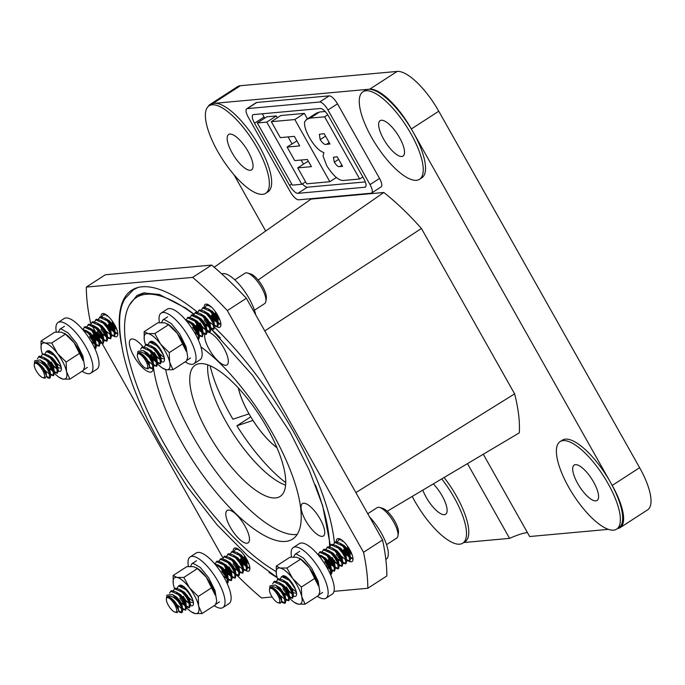 <?xml version="1.0" encoding="UTF-8"?>
<svg xmlns="http://www.w3.org/2000/svg" width="685" height="685" viewBox="0 0 685 685"><rect width="100%" height="100%" fill="white"/><g stroke="black" fill="none" stroke-linecap="round" stroke-linejoin="round"><path stroke-width="1.03" d="M483.293 454.241L529.659 536.526L608.374 529.359M463.762 542.537L509.58 538.359A42.213 6.996 150.6 0 1 527.45 532.613M509.58 538.359L467.47 463.625M399.552 137.651A21.081 7.192 -122.9 0 0 380.132 120.671A21.081 7.192 -122.9 0 0 383.617 139.098A21.081 7.192 -122.9 0 0 403.037 156.077A21.081 7.192 -122.9 0 0 399.552 137.651M593.604 482.043A21.081 7.192 -122.9 0 0 574.184 465.064A21.081 7.192 -122.9 0 0 577.669 483.49A21.081 7.192 -122.9 0 0 597.089 500.47A21.081 7.192 -122.9 0 0 593.604 482.043M422.825 490.126A21.081 7.192 -122.9 0 0 426.198 497.301A21.081 7.192 -122.9 0 0 445.618 514.272A21.081 7.192 -122.9 0 0 442.133 495.846A21.081 7.192 -122.9 0 0 433.271 483.927M248.073 151.453A21.081 7.192 -122.9 0 0 228.662 134.483A21.081 7.192 -122.9 0 0 232.147 152.909A21.081 7.192 -122.9 0 0 251.558 169.88A21.081 7.192 -122.9 0 0 248.073 151.453M412.233 496.419A52.103 17.784 -122.9 0 0 414.81 501.197A52.103 17.784 -122.9 0 0 462.803 543.154A52.103 17.784 -122.9 0 0 454.189 497.61A52.103 17.784 -122.9 0 0 441.722 478.909M444.077 477.513A52.103 17.784 57.1 0 1 456.475 496.137A52.103 17.784 57.1 0 1 465.089 541.681L462.803 543.154M217.684 151.359A52.103 17.784 -122.9 0 0 265.677 193.316A52.103 17.784 -122.9 0 0 257.063 147.772A52.103 17.784 -122.9 0 0 209.071 105.815A52.103 17.784 -122.9 0 0 217.684 151.359M362.947 91.79A52.103 17.784 -122.9 0 0 371.561 137.334A52.103 17.784 -122.9 0 0 419.545 179.29A52.103 17.784 -122.9 0 0 410.94 133.746A52.103 17.784 -122.9 0 0 362.947 91.79L365.233 90.317A52.103 17.784 57.1 0 1 368.307 89.298L214.439 103.324A52.103 17.784 57.1 0 1 259.35 146.29A52.103 17.784 57.1 0 1 267.963 191.834L265.677 193.316M560.073 441.637A52.103 17.784 -122.9 0 0 568.687 487.181A52.103 17.784 -122.9 0 0 616.671 529.128A52.103 17.784 -122.9 0 0 608.066 483.584A52.103 17.784 -122.9 0 0 560.073 441.637L562.359 440.155A52.103 17.784 57.1 0 1 610.352 482.112L413.226 132.265A52.103 17.784 57.1 0 1 421.832 177.809L419.545 179.29M617.647 528.503A48.241 16.466 -122.9 0 0 620.19 527.596A48.241 16.466 -122.9 0 0 612.219 485.425L610.352 482.112A52.103 17.784 57.1 0 1 618.957 527.655L616.671 529.128M233.962 174.718L265.686 231.008M387.196 511.275L519.264 432.886A169.82 57.968 -122.9 0 0 514.623 393.875L421.429 228.482A169.82 57.968 -122.9 0 0 383.797 192.476L311.05 199.104L214.199 267.218M371.612 193.024L381.134 186.868A9.65 3.297 -122.9 0 0 379.533 178.434L337.491 103.829A9.65 3.297 -122.9 0 0 329.177 95.866L256.789 102.467A9.65 3.297 -122.9 0 0 256.216 102.656L246.694 108.812A9.65 3.297 -122.9 0 0 248.295 117.246L290.337 191.86A9.65 3.297 -122.9 0 0 298.651 199.815L371.039 193.221A9.65 3.297 -122.9 0 0 371.612 193.024A9.65 3.297 -122.9 0 0 370.02 184.599L327.978 109.985A9.65 3.297 -122.9 0 0 319.655 102.022L247.268 108.624A9.65 3.297 -122.9 0 0 246.694 108.812M209.071 105.815L211.357 104.343A52.103 17.784 57.1 0 1 214.439 103.324L212.975 103.452A48.241 16.466 -122.9 0 0 210.124 104.394A48.241 16.466 -122.9 0 0 208.112 106.586M413.226 132.265L411.351 128.951A48.241 16.466 -122.9 0 0 369.763 89.161L368.307 89.298A52.103 17.784 57.1 0 1 413.226 132.265M369.763 89.161L397.18 71.428L240.392 85.719L212.975 103.452M612.219 485.425L639.627 467.692L438.768 111.218L411.351 128.951M210.124 104.394L237.541 86.661A48.241 16.466 57.1 0 1 240.392 85.719M397.18 71.428A48.241 16.466 57.1 0 1 438.768 111.218M639.627 467.692A48.241 16.466 57.1 0 1 647.608 509.863L620.19 527.596M355.875 492.601L514.623 393.875M264.77 330.915L421.429 228.482M258.125 280.028L383.797 192.476M328.749 116.45A9.65 3.297 -122.9 0 0 320.426 108.495L253.51 114.592A9.65 3.297 -122.9 0 0 252.936 114.78A9.65 3.297 -122.9 0 0 254.529 123.214L289.567 185.387A9.65 3.297 -122.9 0 0 297.881 193.35L364.805 187.245A9.65 3.297 -122.9 0 0 365.37 187.056A9.65 3.297 -122.9 0 0 363.778 178.622L328.749 116.45M262.509 113.77A9.65 3.297 -122.9 0 0 264.05 117.058L264.684 118.188M302.393 183.897A9.65 3.297 -122.9 0 0 307.402 187.193L365.319 181.91M320.152 139.637C322.763 143.473 324.878 145.032 326.497 144.312L329.982 143.996L324.142 133.635L319.364 134.311L320.152 139.637L325.555 136.144M326.497 144.312L329.177 142.574M334.323 162.165C336.523 165.633 338.356 167.097 339.803 166.566L342.551 166.318L337.166 156.745L333.389 157.302L334.323 162.165L338.647 159.374M339.803 166.566L341.926 165.196M324.621 116.827L359.659 178.999L344.058 180.42C339.289 181.14 333.518 176.25 326.754 165.753L323.063 156.111L323.894 152.575C319.21 151.094 314.389 146.102 309.432 137.617C305.673 130.818 304.08 125.543 304.645 121.776L306.82 119.336L310.108 118.145L324.621 116.827L327.747 114.806M316.342 113.179L306.161 119.704L316.342 113.179L319.621 111.989L325.161 111.484M294.824 119.541L329.853 181.722L306.717 183.828L297.735 167.885L311.41 166.635L307.368 159.468L294.738 160.615L287.109 147.061L299.73 145.914L294.336 136.349L280.311 137.625L271.328 121.682L294.824 119.541L304.337 113.385L307.437 118.873M266.773 122.101L301.811 184.274L292.341 185.138L257.312 122.957L266.773 122.101L276.295 115.945L277.339 117.794M310.108 118.145L319.621 111.989M359.659 178.999L362.836 176.944M271.328 121.682L280.85 115.525L304.337 113.385M287.109 147.061L296.896 140.879M297.735 167.885L307.248 161.728L308.575 161.609M329.853 181.722L336.352 177.518M257.312 122.957L266.825 116.801L276.295 115.945M301.811 184.274L305.587 181.825M288.111 136.914L292.033 143.876M301.135 160.033L303.472 164.177M210.081 365.73A96.491 32.94 -122.9 0 0 232.926 419.203L248.998 413.86A48.344 16.5 -122.9 0 1 238.337 387.993M250.761 416.822L236.907 425.787A96.491 32.94 -122.9 0 0 285.722 482.66M236.907 425.787L252.979 420.444A48.344 16.5 -122.9 0 0 277.005 447.759M238.397 388.061A48.241 16.466 -122.9 0 0 276.971 447.673M193.898 314.449A166.926 56.983 -122.9 0 0 136.401 297.513A166.926 56.983 -122.9 0 0 163.989 443.426A166.926 56.983 -122.9 0 0 276.106 571.538M326.685 565.998A166.926 56.983 -122.9 0 0 326.959 565.262M327.182 564.586A166.926 56.983 -122.9 0 0 327.567 563.353M327.772 562.633A166.926 56.983 -122.9 0 0 327.987 561.82M328.954 556.802A166.926 56.983 -122.9 0 0 329.04 556.169M329.588 546.716A166.926 56.983 -122.9 0 0 315.331 484.774M334.374 542.529A175.608 59.946 -122.9 0 0 293.428 431.627A175.608 59.946 -122.9 0 0 214.799 327.593M197.597 312.3A175.608 59.946 -122.9 0 0 131.683 290.226A175.608 59.946 -122.9 0 0 121.382 344.221M133.738 289.061A175.608 59.946 -122.9 0 0 131.82 290.851M153.577 368.188A120.757 41.22 -122.9 0 0 181.439 441.834A120.757 41.22 -122.9 0 0 292.658 539.069A120.757 41.22 -122.9 0 0 272.699 433.511A120.757 41.22 -122.9 0 0 200.928 346.935M152.909 358.298A120.757 41.22 -122.9 0 0 152.909 358.914M152.926 359.839A120.757 41.22 -122.9 0 0 152.935 360.413M153.012 362.091A120.757 41.22 -122.9 0 0 153.106 363.572M165.659 369.626A120.757 41.22 -122.9 0 0 192.1 434.932A120.757 41.22 -122.9 0 0 297.204 534.403M267.261 428.082A78.159 26.681 -122.9 0 0 195.276 365.156A78.159 26.681 -122.9 0 0 208.197 433.468A78.159 26.681 -122.9 0 0 280.182 496.402A78.159 26.681 -122.9 0 0 267.261 428.082M207.76 364.831A78.159 26.681 -122.9 0 0 226.093 421.892A78.159 26.681 -122.9 0 0 285.594 485.151M320.195 519.136A19.3 6.585 -122.9 0 0 304.705 503.295A19.3 6.585 -122.9 0 0 305.613 520.463A19.3 6.585 -122.9 0 0 324.596 534.043A19.3 6.585 -122.9 0 0 320.195 519.136M204.824 334.34A19.3 6.585 -122.9 0 0 209.199 349.359A19.3 6.585 -122.9 0 0 228.182 362.939A19.3 6.585 -122.9 0 0 223.781 348.023A19.3 6.585 -122.9 0 0 208.291 332.191A19.3 6.585 -122.9 0 0 207.17 332.105M142.874 346.687A19.3 6.585 -122.9 0 0 133.036 339.049A19.3 6.585 -122.9 0 0 133.943 356.217A19.3 6.585 -122.9 0 0 152.926 369.797A19.3 6.585 -122.9 0 0 153.072 368.607M244.939 525.994A19.3 6.585 -122.9 0 0 229.449 510.154A19.3 6.585 -122.9 0 0 230.357 527.322A19.3 6.585 -122.9 0 0 249.34 540.902A19.3 6.585 -122.9 0 0 244.939 525.994M246.3 570.853A13.554 4.624 -122.9 0 0 248.929 570.982A13.554 4.624 -122.9 0 0 246.686 559.131A13.554 4.624 -122.9 0 0 234.201 548.214A13.554 4.624 -122.9 0 0 233.242 551.082M114.198 336.412A13.554 4.624 -122.9 0 0 116.827 336.532A13.554 4.624 -122.9 0 0 114.583 324.681A13.554 4.624 -122.9 0 0 102.099 313.764A13.554 4.624 -122.9 0 0 101.14 316.641M217.316 327.01A13.554 4.624 -122.9 0 0 219.936 327.139A13.554 4.624 -122.9 0 0 217.702 315.288A13.554 4.624 -122.9 0 0 205.209 304.371A13.554 4.624 -122.9 0 0 204.258 307.24M349.418 561.452A13.554 4.624 -122.9 0 0 352.039 561.58A13.554 4.624 -122.9 0 0 349.804 549.73A13.554 4.624 -122.9 0 0 337.311 538.812A13.554 4.624 -122.9 0 0 336.361 541.681M152.241 363.324A19.3 6.585 -122.9 0 0 151.77 361.911M150.135 357.981A19.3 6.585 -122.9 0 0 148.525 354.881M220.296 337.868A166.926 56.983 -122.9 0 0 210.852 328.74M209.661 327.644A166.926 56.983 -122.9 0 0 206.527 324.827M333.963 591.352L367.811 588.269L386.845 575.957A229.167 78.227 -122.9 0 0 382.564 539.977L246.377 298.283A229.167 78.227 -122.9 0 0 211.674 265.078L105.37 274.762L86.327 287.083A229.167 78.227 -122.9 0 0 90.608 323.055L90.874 323.525M246.377 298.283L227.343 310.596A229.167 78.227 -122.9 0 0 192.639 277.391L86.327 287.083M211.674 265.078L192.639 277.391M382.564 539.977L363.529 552.29L227.343 310.596M367.811 588.269A229.167 78.227 -122.9 0 0 363.529 552.29M237.215 575.554A229.167 78.227 -122.9 0 0 261.499 597.954L272.142 596.986M91.747 325.084L92.115 325.735M92.175 325.837L96.063 332.73M100.078 339.871L102.065 343.382M102.33 343.861L222.976 557.967M268.982 572.386A175.608 59.946 -122.9 0 0 277.16 577.626M330.786 575.229A175.608 59.946 -122.9 0 0 332.473 570.956M334.468 561.289A175.608 59.946 -122.9 0 0 334.571 560.339M243.483 568.978A13.554 4.624 -122.9 0 0 245.273 570.305M111.381 334.537A13.554 4.624 -122.9 0 0 113.171 335.856M214.499 325.135A13.554 4.624 -122.9 0 0 216.28 326.462M346.601 559.577A13.554 4.624 -122.9 0 0 348.382 560.904M145.074 292.726A166.926 56.983 -122.9 0 0 140.356 294.952L136.401 297.513M166.352 598.878L166.892 595.188L172.166 594.4L172.791 594.845A12.065 4.119 57.1 0 1 178.425 601.807C173.391 596.301 169.537 594.803 166.875 597.303A8.931 3.048 57.1 0 1 167.037 597.174A8.931 3.048 57.1 0 1 169.94 597.954L175.463 603.365L177.672 607.098L178.648 610.395L177.09 612.715L174.898 612.09A8.443 2.886 -122.9 0 0 174.35 604.033A8.443 2.886 -122.9 0 0 166.352 598.878A8.443 2.886 -122.9 0 0 168.656 605.797A8.443 2.886 -122.9 0 0 174.898 612.09M166.875 597.303C169.152 596.224 172.175 598.151 175.942 603.057L178.143 606.79L178.708 610.883L182.022 612.424M172.166 594.4L176.259 597.423L181.482 604.632L182.775 609.787L182.287 612.304L181.499 612.75L179.307 612.039M181.97 608.777L177.192 604.966M172.226 594.434L176.739 597.115L179.753 600.599L181.953 604.324L182.535 608.408M181.902 608.537L180.891 608.083M169.495 593.176L171.498 590.616L175.951 591.917L180.069 594.965L183.083 598.442L185.284 602.175L186.577 607.33L185.618 610.155L182.69 609.29M185.781 606.311L181.003 602.5M176.036 591.977L180.549 594.657L183.554 598.133L185.763 601.867L186.346 605.951M185.703 606.079L184.702 605.626M173.314 590.633L175.309 588.158L179.753 589.451L183.88 592.499L186.885 595.976L189.094 599.709L190.387 604.864L189.42 607.689L186.466 606.79M189.591 603.845L184.813 600.043M179.847 589.511L184.351 592.191L187.365 595.667L189.565 599.401L190.147 603.485M189.514 603.613L185.626 600.197L183.246 596.301M193.23 601.447L188.615 597.577M193.153 601.113L192.314 600.694M214.285 563.395L220.022 566.298L224.963 571.35L228.011 577.609L228.465 580.229L227.977 582.747L227.052 583.218M227.66 579.219L223.156 575.785M221.067 572.412L220.844 571.984M217.916 564.877L222.428 567.557L225.442 571.042L227.643 574.766L228.225 578.851M227.591 578.979L226.581 578.525M215.201 563.541L217.188 561.058L221.64 562.359L225.759 565.408L228.773 568.884L230.973 572.617L232.266 577.772L231.307 580.597L228.799 580.015M231.47 576.753L226.692 572.943M221.726 562.419L226.238 565.099L229.244 568.576L231.453 572.309L232.035 576.393M231.402 576.522L227.506 573.097L225.134 569.209M219.012 561.075L220.998 558.6L225.442 559.893L229.569 562.942L232.575 566.418L234.784 570.151L236.077 575.306L235.109 578.131L232.181 577.249M235.28 574.287L230.502 570.485M225.536 559.953L230.04 562.633L233.054 566.11L235.263 569.843L235.837 573.927M235.203 574.056L231.316 570.639L228.936 566.743M222.813 558.609L224.808 556.134L229.252 557.427L233.371 560.476L236.385 563.96L238.594 567.685L239.887 572.84L238.919 575.665L235.991 574.809M239.082 571.829L234.304 568.019M229.338 557.487L233.85 560.167L236.864 563.652L239.065 567.377L239.647 571.461M239.014 571.59L238.003 571.136M226.624 556.151L228.61 553.677L233.063 554.97L237.181 558.018L240.195 561.495L242.396 565.228L243.689 570.382L242.73 573.208L239.793 572.317M242.892 569.363L238.115 565.553M233.148 555.03L237.661 557.71L240.666 561.186L242.875 564.919L243.458 569.004M242.824 569.132L241.814 568.678M230.434 553.685L232.42 551.211L236.864 552.504L240.992 555.552L246.206 562.762L247.499 567.916L246.54 570.742M246.703 566.897L241.925 563.096M236.959 552.564L241.462 555.244L244.476 558.729L246.686 562.453L247.259 566.538M246.626 566.666L242.738 563.25L240.358 559.354M248.972 564.063L245.727 560.63M248.604 563.087L244.168 556.896M183.648 587.045L184.47 587.242M219.902 562.976L221.246 562.727M223.712 560.51L225.057 560.262M238.945 550.654L239.844 550.389M170.488 598.288L175.411 603.459L178.648 610.395M172.791 594.845L178.905 601.499L181.773 606.61L182.775 609.787M178.425 601.807L181.294 606.919L181.808 612.613M247.953 561.597L243.74 554.644M249.879 568.113L247.268 566.581M246.249 565.613L240.101 556.109M249.888 568.439L247.405 567.394M246.523 566.641L240.735 558.763M236.864 552.504L243.629 559.628L246.497 564.74L247.499 567.916M246.754 570.554L243.466 569.047M231.53 551.716L239.193 555.167L243.149 559.936L246.018 565.048L246.531 570.742L243.603 569.877M233.063 554.97L239.818 562.094L242.687 567.206L243.689 570.382M242.944 573.02L239.656 571.504M227.72 554.182L235.392 557.624L239.348 562.402L242.216 567.514L242.73 573.208M238.902 571.573L233.114 563.687M229.252 557.427L236.017 564.551L238.885 569.663L239.887 572.84M239.133 575.477L235.845 573.97M223.918 556.648L231.581 560.09L235.537 564.86L238.406 569.971L238.919 575.665M225.442 559.893L232.206 567.017L235.075 572.129L236.077 575.306M235.332 577.943L232.035 576.436M231.016 575.46L224.877 565.964M220.108 559.106L227.771 562.556L231.727 567.326L234.595 572.437L235.109 578.131M231.29 576.496L228.824 573.799L223.858 564.911M221.64 562.359L228.396 569.483L231.265 574.595L232.266 577.772M231.521 580.409L228.233 578.894M227.214 577.926L222.171 570.768M216.297 561.572L223.969 565.014L227.925 569.792L230.794 574.903L231.307 580.597M227.48 578.962L221.692 571.076M217.83 564.817L224.594 571.941L227.463 577.053L228.465 580.229M227.711 582.866L226.889 582.858M214.662 563.832L220.159 567.48L224.115 572.249L226.983 577.361L227.497 583.055M177.124 588.167L178.639 586L185.892 589.648L189.848 594.417L192.485 599.007M179.753 589.451L186.517 596.575L189.385 601.687L190.387 604.864M189.642 607.501L186.346 605.994M174.418 588.663L182.082 592.114L186.037 596.883L188.906 601.995L189.42 607.689M185.601 606.054L179.812 598.168M175.951 591.917L182.707 599.041L185.575 604.153L186.577 607.33M185.832 609.967L182.51 608.426M170.608 591.129L178.28 594.571L182.236 599.349L185.104 604.461L185.618 610.155M234.236 551.219L235.34 549.259L237.438 548.642M235.34 549.259L238.791 549.533M178.228 586.206L179.119 585.692L183.563 586.985L188.092 591.206M214.165 605.686A30.157 10.292 -122.9 0 0 222.908 607.569A30.157 10.292 -122.9 0 0 221.067 587.387A30.157 10.292 -122.9 0 0 201.912 561.092A30.157 10.292 -122.9 0 0 190.156 556.939A30.157 10.292 -122.9 0 0 188.444 566.504M222.908 607.569L229.004 603.631A30.157 10.292 -122.9 0 0 227.155 583.449A30.157 10.292 -122.9 0 0 208.009 557.153A30.157 10.292 -122.9 0 0 196.244 553L190.156 556.939M190.584 566.418L191.843 563.772L193.307 563.413L200.311 567.463L208.685 577.815L215.039 590.633L216.734 601.165L215.715 603.999M190.473 605.591A12.065 4.119 -122.9 0 0 193.427 604.119A12.065 4.119 -122.9 0 0 184.222 587.028A12.065 4.119 -122.9 0 0 181.217 585.247A12.065 4.119 -122.9 0 0 179.179 585.675M181.534 585.35L179.855 585.564M190.439 602.124L193.444 602.783M186.645 607.835A21.107 7.201 -122.9 0 0 191.175 611.731A21.107 7.201 -122.9 0 0 195.139 613.563A21.107 7.201 -122.9 0 0 198.624 605.977A21.107 7.201 -122.9 0 0 189.548 587.91A21.107 7.201 -122.9 0 0 176.995 577.421A21.107 7.201 -122.9 0 0 173.348 584.177A21.107 7.201 -122.9 0 0 173.51 585.007A21.107 7.201 -122.9 0 0 174.555 588.578M182.587 603.083A21.107 7.201 -122.9 0 0 184.53 605.506M191.175 611.731L195.139 613.563L201.972 613.572L198.624 605.977L198.239 596.464L189.548 587.91L183.82 577.429L197.503 568.576L193.649 566.649L186.817 566.641L173.134 575.494L173.254 583.586M183.82 577.429L176.995 577.421L173.134 575.494M201.972 613.572L215.655 604.718M196.544 567.754L197.614 568.481A21.107 7.201 57.1 0 1 206.202 577.13A21.107 7.201 -122.9 0 1 215.278 595.205L206.202 577.13L197.503 568.576M198.239 596.464L211.922 587.61M187.647 591.557L192.459 598.938M189.248 593.578L191.44 596.952M293.591 596.19A12.065 4.119 -122.9 0 0 296.545 594.717A12.065 4.119 -122.9 0 0 287.34 577.635A12.065 4.119 -122.9 0 0 284.335 575.845A12.065 4.119 -122.9 0 0 282.297 576.273M284.652 575.948L282.974 576.171M293.557 592.731L296.562 593.381M289.764 598.442A21.107 7.201 -122.9 0 0 294.293 602.338A21.107 7.201 -122.9 0 0 298.258 604.17A21.107 7.201 -122.9 0 0 301.734 596.584A21.107 7.201 -122.9 0 0 292.658 578.508A21.107 7.201 -122.9 0 0 280.105 568.028A21.107 7.201 -122.9 0 0 276.466 574.784A21.107 7.201 -122.9 0 0 276.629 575.614A21.107 7.201 -122.9 0 0 277.665 579.185M285.705 593.681A21.107 7.201 -122.9 0 0 287.649 596.104M294.293 602.338L298.258 604.17L305.09 604.17L301.734 596.584L301.357 587.071L292.658 578.508L286.938 568.028L300.621 559.174L296.768 557.247L289.935 557.247L276.252 566.093L276.372 574.184M286.938 568.028L280.105 568.028L276.252 566.093M305.09 604.17L318.773 595.325M299.662 558.352L300.732 559.08A21.107 7.201 57.1 0 1 309.32 567.737A21.107 7.201 -122.9 0 1 318.397 585.803L309.32 567.737L300.621 559.174M301.357 587.071L315.04 578.217M290.765 582.156L295.577 589.545M292.367 584.185L294.55 587.55M161.489 361.748A12.065 4.119 -122.9 0 0 164.443 360.276A12.065 4.119 -122.9 0 0 155.238 343.185A12.065 4.119 -122.9 0 0 152.233 341.404A12.065 4.119 -122.9 0 0 150.195 341.832M152.549 341.507L150.871 341.721M161.454 358.281L164.46 358.94M157.661 363.992A21.107 7.201 -122.9 0 0 162.191 367.888A21.107 7.201 -122.9 0 0 166.155 369.729A21.107 7.201 -122.9 0 0 169.632 362.142A21.107 7.201 -122.9 0 0 160.555 344.067A21.107 7.201 -122.9 0 0 148.003 333.578A21.107 7.201 -122.9 0 0 144.364 340.334A21.107 7.201 -122.9 0 0 144.526 341.164A21.107 7.201 -122.9 0 0 145.562 344.735M153.603 359.24A21.107 7.201 -122.9 0 0 155.546 361.663M162.191 367.888L166.155 369.729L172.988 369.729L169.632 362.142L169.255 352.621L160.555 344.067L154.836 333.586L168.519 324.733L164.665 322.806L157.833 322.798L144.15 331.651L144.27 339.743M154.836 333.586L148.003 333.578L144.15 331.651M172.988 369.729L186.671 360.875M167.56 323.911L168.63 324.639A21.107 7.201 57.1 0 1 177.218 333.287A21.107 7.201 -122.9 0 1 186.294 351.362L177.218 333.287L168.519 324.733M169.255 352.621L182.938 343.776M158.663 347.715L163.475 355.104M160.264 349.744L162.448 353.109M58.371 371.15A12.065 4.119 -122.9 0 0 61.325 369.677A12.065 4.119 -122.9 0 0 52.12 352.587A12.065 4.119 -122.9 0 0 49.114 350.806A12.065 4.119 -122.9 0 0 47.077 351.225M49.431 350.908L47.753 351.122M58.336 367.682L61.342 368.342M54.543 373.393A21.107 7.201 -122.9 0 0 59.073 377.289A21.107 7.201 -122.9 0 0 63.037 379.122A21.107 7.201 -122.9 0 0 66.522 371.535A21.107 7.201 -122.9 0 0 57.446 353.469A21.107 7.201 -122.9 0 0 44.893 342.979A21.107 7.201 -122.9 0 0 41.246 349.735A21.107 7.201 -122.9 0 0 41.408 350.566A21.107 7.201 -122.9 0 0 42.453 354.136M50.484 368.641A21.107 7.201 -122.9 0 0 52.428 371.056M59.073 377.289L63.037 379.122L69.87 379.13L66.522 371.535L66.137 362.022L57.446 353.469L51.717 342.979L65.4 334.134L61.547 332.199L54.714 332.199L41.032 341.053L41.151 349.136M51.717 342.979L44.893 342.979L41.032 341.053M69.87 379.13L83.553 370.277M64.441 333.304L65.512 334.04A21.107 7.201 57.1 0 1 74.1 342.688A21.107 7.201 -122.9 0 1 83.176 360.764L74.1 342.688L65.4 334.134M66.137 362.022L79.82 353.169M55.545 357.116L60.357 364.497M57.146 359.137L59.338 362.511M293.702 557.016L294.961 554.379L296.425 554.011L303.429 558.061L311.803 568.413L318.157 581.24L319.852 591.771L318.833 594.597M161.6 322.575L162.859 319.938L164.323 319.57L171.327 323.62L179.701 333.972L186.055 346.798L187.75 357.322L186.731 360.156M58.482 331.977L59.741 329.331L61.205 328.971L68.209 333.021L76.583 343.365L82.936 356.191L84.632 366.723L83.613 369.558M317.283 596.284A30.157 10.292 -122.9 0 0 326.026 598.176A30.157 10.292 -122.9 0 0 324.176 577.994A30.157 10.292 -122.9 0 0 305.031 551.699A30.157 10.292 -122.9 0 0 293.274 547.538A30.157 10.292 -122.9 0 0 291.553 557.102M326.026 598.176L332.122 594.237A30.157 10.292 -122.9 0 0 330.273 574.047A30.157 10.292 -122.9 0 0 311.127 547.752A30.157 10.292 -122.9 0 0 299.362 543.599L293.274 547.538M185.181 361.843A30.157 10.292 -122.9 0 0 193.923 363.735A30.157 10.292 -122.9 0 0 192.074 343.545A30.157 10.292 -122.9 0 0 172.928 317.249A30.157 10.292 -122.9 0 0 161.172 313.096A30.157 10.292 -122.9 0 0 159.451 322.661M193.923 363.735L200.02 359.788A30.157 10.292 -122.9 0 0 198.17 339.606A30.157 10.292 -122.9 0 0 179.025 313.31A30.157 10.292 -122.9 0 0 167.26 309.158L161.172 313.096M82.063 371.236A30.157 10.292 -122.9 0 0 90.805 373.128A30.157 10.292 -122.9 0 0 88.964 352.946A30.157 10.292 -122.9 0 0 69.81 326.651A30.157 10.292 -122.9 0 0 58.054 322.498A30.157 10.292 -122.9 0 0 56.341 332.062M90.805 373.128L96.902 369.189A30.157 10.292 -122.9 0 0 95.052 349.007A30.157 10.292 -122.9 0 0 75.907 322.712A30.157 10.292 -122.9 0 0 64.142 318.551L58.054 322.498M379.67 507.482L382.538 508.304A15.678 5.352 57.1 0 1 394.132 519.992A15.678 5.352 57.1 0 1 398.413 532.836L397.976 535.79A18.093 6.174 -122.9 0 0 393.044 520.968A18.093 6.174 -122.9 0 0 379.67 507.482A18.093 6.174 -122.9 0 0 377.118 507.662L367.768 513.707M386.546 544.661L396.769 538.05A18.093 6.174 -122.9 0 0 397.976 535.79M269.47 589.485L270.01 585.795L275.284 584.999L275.909 585.444A12.065 4.119 57.1 0 1 281.544 592.414C276.509 586.908 272.656 585.401 269.993 587.901A8.931 3.048 57.1 0 1 270.155 587.773A8.931 3.048 57.1 0 1 273.058 588.552L278.581 593.972L280.79 597.697L281.758 600.993L280.199 603.314L278.016 602.689A8.443 2.886 -122.9 0 0 277.468 594.64A8.443 2.886 -122.9 0 0 269.47 589.485A8.443 2.886 -122.9 0 0 271.774 596.395A8.443 2.886 -122.9 0 0 278.016 602.689M269.993 587.901C272.27 586.831 275.293 588.749 279.06 593.664L281.261 597.388L281.826 601.49M275.284 584.999L279.377 588.03L284.592 595.239L285.885 600.394L285.397 602.911L284.617 603.348L281.826 602.201M285.088 599.375L280.311 595.565M275.344 585.041L279.857 587.721L285.071 594.931L285.654 599.015L288.95 600.565M285.02 599.144L284.01 598.69M272.613 583.783L274.617 581.222L279.069 582.515L283.188 585.564L286.193 589.04L288.402 592.773L289.695 597.928L288.736 600.754L285.799 599.889M288.899 596.909L284.121 593.107M279.155 582.575L283.658 585.255L286.673 588.74L288.882 592.465L289.455 596.549M288.822 596.678L287.82 596.224M276.432 581.231L278.427 578.756L282.871 580.049L286.989 583.098L290.003 586.583L292.212 590.307L293.505 595.462L292.538 598.288L289.584 597.388M292.709 594.452L287.923 590.641M282.956 580.109L287.469 582.789L290.483 586.274L292.683 589.999L293.266 594.083M292.632 594.212L288.745 590.795L286.364 586.908M296.348 592.054L291.733 588.175M296.271 591.712L295.432 591.301M317.403 554.002L323.14 556.896L328.081 561.948L331.129 568.207L331.574 570.836L331.086 573.354M330.778 569.817L326.274 566.384M324.185 563.019L323.962 562.582M321.034 555.484L325.546 558.164L328.552 561.64L330.761 565.373L331.343 569.458M330.709 569.586L329.699 569.132M318.319 554.139L320.306 551.665L324.758 552.958L328.877 556.006L331.891 559.491L334.092 563.216L335.385 568.37L334.426 571.196L331.489 570.314M334.588 567.351L329.81 563.549M324.844 553.018L329.348 555.698L332.362 559.183L334.571 562.907L335.145 566.992M334.511 567.12L330.624 563.704L328.243 559.808M322.121 551.673L324.116 549.199L328.56 550.492L332.679 553.54L335.693 557.025L337.902 560.75L339.195 565.904L338.707 568.422L337.928 568.867L335.727 568.156M338.399 564.894L333.612 561.083M328.646 550.552L333.158 553.232L336.172 556.717L338.373 560.441L338.955 564.526M338.322 564.654L334.434 561.238L332.054 557.35M325.932 549.216L327.918 546.741L332.371 548.034L336.489 551.082L339.503 554.559L341.704 558.292L342.997 563.447L342.038 566.272L339.109 565.408M342.2 562.428L337.422 558.617M332.456 548.094L336.969 550.774L339.974 554.251L342.183 557.984L342.765 562.068M342.132 562.197L341.121 561.743M329.742 546.75L331.728 544.275L336.181 545.568L340.299 548.616L343.313 552.101L345.514 555.826L346.807 560.981L345.848 563.806L343.339 563.233M346.011 559.97L341.233 556.16M336.267 545.628L340.77 548.308L343.784 551.793L345.993 555.518L346.567 559.602M345.934 559.731L344.932 559.277M333.544 544.284L335.539 541.809L339.983 543.102L344.101 546.15L347.115 549.635L349.324 553.36L350.617 558.515L349.65 561.34L346.721 560.484M349.821 557.504L345.034 553.694M340.068 543.162L344.581 545.851L347.595 549.327L349.795 553.052L350.377 557.136M349.744 557.265L345.856 553.848L343.476 549.961M352.081 554.67L348.845 551.228M351.713 553.694L347.286 547.495M286.767 577.652L287.589 577.849M323.02 553.574L324.365 553.326M326.831 551.108L328.175 550.86M342.063 541.261L342.962 540.987M273.606 588.894L278.53 594.058L281.758 600.993M275.909 585.444L282.014 592.105L284.883 597.217L285.885 600.394M285.14 603.031L281.826 601.499M281.544 592.414L284.412 597.525L284.926 603.22M351.071 552.196L346.85 545.251M352.998 558.712L350.386 557.188M349.367 556.211L343.219 546.707M353.006 559.046L350.523 557.992M349.633 557.247L343.844 549.361M339.983 543.102L346.747 550.235L349.615 555.338L350.617 558.515M349.864 561.152L346.576 559.645M334.648 542.323L342.312 545.765L346.267 550.534L349.136 555.646L349.65 561.34M336.181 545.568L342.937 552.692L345.805 557.804L346.807 560.981M346.062 563.618L342.774 562.111M330.838 544.78L338.501 548.231L342.466 553L345.334 558.112L345.848 563.806M342.02 562.171L336.232 554.285M332.371 548.034L339.135 555.158L341.995 560.27L342.997 563.447M342.252 566.084L338.964 564.568M327.028 547.246L334.7 550.689L338.655 555.466L341.524 560.578L342.038 566.272M328.56 550.492L335.325 557.624L338.193 562.727L339.195 565.904M338.441 568.541L335.153 567.034M334.134 566.067L327.987 556.562M323.226 549.712L330.889 553.155L334.845 557.924L337.714 563.036L338.227 568.73M334.408 567.094L331.942 564.397L326.976 555.509M324.758 552.958L331.514 560.082L334.383 565.193L335.385 568.37M334.64 571.007L331.352 569.5M330.333 568.524L325.289 561.366M319.416 552.17L327.079 555.621L331.043 560.39L333.912 565.502L334.426 571.196M330.598 569.56L324.81 561.674M320.948 555.424L327.704 562.548L330.572 567.659L331.574 570.836M330.829 573.473L330.007 573.465M317.772 554.43L323.277 558.078L327.233 562.856L330.101 567.968L330.615 573.662L330.17 573.816M280.242 578.774L281.758 576.599L289.01 580.246L292.966 585.024L295.603 589.605M282.871 580.049L289.635 587.173L292.504 592.285L293.505 595.462M292.752 598.099L289.464 596.592M277.536 579.27L285.2 582.712L289.156 587.482L292.024 592.593L292.538 598.288M288.719 596.652L282.931 588.775M279.069 582.515L285.825 589.639L288.693 594.751L289.695 597.928M273.726 581.728L281.389 585.178L285.354 589.948L288.214 595.059L288.736 600.754M338.45 539.857L340.548 539.241M337.354 541.826L338.869 539.66L341.909 540.131M281.338 576.804L282.229 576.299L286.681 577.592L291.202 581.805M247.568 273.041L250.436 273.863A15.678 5.352 57.1 0 1 262.03 285.542A15.678 5.352 57.1 0 1 266.311 298.395L265.874 301.349A18.093 6.174 -122.9 0 0 260.942 286.527A18.093 6.174 -122.9 0 0 247.568 273.041A18.093 6.174 -122.9 0 0 245.016 273.221L234.792 279.831M254.443 310.211L264.667 303.601A18.093 6.174 -122.9 0 0 265.874 301.349M137.368 355.035L137.908 351.345L143.182 350.557L143.807 351.003A12.065 4.119 57.1 0 1 149.441 357.964C144.407 352.458 140.553 350.96 137.89 353.46A8.931 3.048 57.1 0 1 138.053 353.332A8.931 3.048 57.1 0 1 140.956 354.111L146.479 359.531L148.688 363.255L149.655 366.552L148.097 368.873L145.914 368.247A8.443 2.886 -122.9 0 0 145.366 360.19A8.443 2.886 -122.9 0 0 137.368 355.035A8.443 2.886 -122.9 0 0 139.672 361.954A8.443 2.886 -122.9 0 0 145.914 368.247M137.89 353.46C140.168 352.39 143.191 354.308 146.958 359.223L149.159 362.947L149.724 367.049M143.182 350.557L147.275 353.58L152.49 360.789L153.782 365.944L153.294 368.462L152.515 368.907L149.724 367.759M152.986 364.934L148.208 361.123M143.242 350.592L147.755 353.272L150.76 356.757L152.969 360.481L153.551 364.566M152.918 364.694L151.907 364.24M140.511 349.333L142.514 346.781L146.967 348.074L151.085 351.122L154.091 354.599L156.3 358.332L157.593 363.487L156.634 366.312L153.697 365.447M156.797 362.468L152.019 358.657M147.052 348.134L151.556 350.814L154.57 354.291L156.779 358.024L157.353 362.108M156.719 362.237L152.832 358.812L150.452 354.924M144.329 346.79L146.325 344.315L150.768 345.608L154.887 348.656L157.901 352.141L160.11 355.866L161.403 361.021L160.436 363.846L157.481 362.947M160.607 360.01L155.82 356.2M150.854 345.668L155.367 348.348L158.381 351.833L160.581 355.558L161.163 359.642M160.53 359.771L156.642 356.354L154.262 352.458M164.246 357.604L159.631 353.734M164.169 357.27L163.33 356.851M185.301 319.552L191.038 322.455L195.978 327.507L199.027 333.766L199.472 336.386L198.993 338.912L198.068 339.375M198.676 335.376L194.172 331.942M192.083 328.569L191.86 328.141M188.932 321.034L193.444 323.722L196.449 327.199L198.659 330.923L199.241 335.008M198.607 335.136L197.597 334.682M186.217 319.698L188.204 317.224L192.656 318.516L196.775 321.565L199.789 325.041L201.989 328.774L203.282 333.929L202.323 336.755L199.386 335.864M202.486 332.91L197.708 329.1M192.742 318.576L197.246 321.256L200.26 324.733L202.469 328.466L203.043 332.55M202.409 332.679L198.522 329.254L196.141 325.366M190.019 317.232L192.014 314.757L196.458 316.05L200.577 319.099L203.591 322.584L205.8 326.308L207.093 331.463L206.605 333.98L205.825 334.426L203.625 333.715M206.296 330.453L201.51 326.642M196.544 316.11L201.056 318.79L204.07 322.275L206.271 326L206.853 330.084M206.219 330.213L202.332 326.796L199.952 322.9M193.829 314.775L195.816 312.291L200.268 313.584L204.387 316.641L209.601 323.842L210.894 328.997L210.415 331.523M210.098 327.987L205.32 324.176M200.354 313.644L204.866 316.333L207.872 319.809L210.081 323.543L210.663 327.618M210.03 327.747L209.019 327.293M197.64 312.309L199.626 309.834L204.079 311.127L208.197 314.175L211.211 317.652L213.412 321.385L214.705 326.539L213.746 329.365L210.809 328.475M213.908 325.521L209.13 321.71M204.164 311.187L208.668 313.867L211.682 317.343L213.891 321.077L214.465 325.161M213.831 325.289L212.829 324.836M201.441 309.843L203.436 307.368L207.88 308.661L211.999 311.709L215.013 315.194L217.222 318.919L218.515 324.074L217.547 326.899L214.619 326.034M217.719 323.063L212.932 319.253M207.966 308.721L212.478 311.401L215.492 314.886L217.693 318.611L218.275 322.695M217.642 322.823L213.754 319.407L211.374 315.511M219.979 320.229L216.743 316.787M219.611 319.244L215.184 313.054M154.664 343.202L155.486 343.399M190.918 319.133L192.262 318.885M194.728 316.667L196.073 316.419M209.961 306.811L210.86 306.546M141.504 354.453L146.427 359.616L149.655 366.552M143.807 351.003L149.912 357.664L152.781 362.767L153.782 365.944M153.038 368.581L149.724 367.057M149.441 357.964L152.31 363.076L152.823 368.77M218.969 317.754L214.748 310.802M220.895 324.27L218.284 322.738M217.265 321.77L211.117 312.266M220.904 324.596L218.421 323.551M217.53 322.806L211.742 314.92M207.88 308.661L214.645 315.785L217.513 320.897L218.515 324.074M217.761 326.711L214.473 325.204M202.546 307.873L210.209 311.324L214.165 316.093L217.034 321.205L217.547 326.899M204.079 311.127L210.834 318.251L213.703 323.363L214.705 326.539M213.96 329.177L210.672 327.67M198.736 310.339L206.399 313.781L210.363 318.559L213.232 323.671L213.746 329.365M209.918 327.73L204.13 319.844M200.268 313.584L207.033 320.717L209.893 325.82L210.894 328.997M210.149 331.634L206.861 330.127M194.925 312.805L202.597 316.247L206.553 321.025L209.422 326.128L209.935 331.823L207.007 330.966M196.458 316.05L203.222 323.174L206.091 328.286L207.093 331.463M206.339 334.1L203.051 332.593M202.032 331.617L195.884 322.121M191.124 315.263L198.787 318.713L202.743 323.483L205.611 328.594L206.125 334.289M202.306 332.653L199.84 329.956L194.874 321.068M192.656 318.516L199.412 325.64L202.28 330.752L203.282 333.929M202.537 336.566L199.249 335.059M198.23 334.083L193.187 326.925M187.313 317.729L194.977 321.171L198.941 325.949L201.81 331.06L202.323 336.755M198.496 335.119L192.708 327.233M188.846 320.974L195.602 328.106L198.47 333.21L199.472 336.386M198.727 339.024L197.905 339.015M185.669 319.989L191.175 323.637L195.131 328.415L197.999 333.518L198.513 339.212M148.14 344.324L149.655 342.158L156.908 345.805L160.864 350.574L163.501 355.164M150.768 345.608L157.533 352.732L160.401 357.844L161.403 361.021M160.65 363.658L157.362 362.151M145.434 344.82L153.097 348.271L157.053 353.04L159.922 358.152L160.436 363.846M156.617 362.211L150.828 354.325M146.967 348.074L153.723 355.198L156.591 360.31L157.593 363.487M156.848 366.124L153.526 364.583M141.624 347.286L149.287 350.729L153.252 355.506L156.111 360.618L156.634 366.312M205.252 307.385L206.356 305.416L208.445 304.799M206.356 305.416L209.807 305.69M149.236 342.363L150.126 341.849L154.579 343.142L159.1 347.363M34.25 364.437L34.789 360.747L40.064 359.95L40.689 360.396A12.065 4.119 57.1 0 1 46.323 367.365C41.288 361.86 37.435 360.353 34.772 362.853A8.931 3.048 57.1 0 1 34.935 362.733A8.931 3.048 57.1 0 1 37.838 363.504L43.36 368.924L45.57 372.657L46.546 375.954L44.987 378.266L42.795 377.649A8.443 2.886 -122.9 0 0 42.247 369.592A8.443 2.886 -122.9 0 0 34.25 364.437A8.443 2.886 -122.9 0 0 36.553 371.356A8.443 2.886 -122.9 0 0 42.795 377.649M34.772 362.853C37.05 361.783 40.072 363.701 43.84 368.616L46.041 372.349L46.606 376.442L49.919 377.983M40.064 359.95L44.157 362.981L49.38 370.191L50.673 375.346L50.185 377.863L49.397 378.3L47.205 377.598M49.868 374.327L45.09 370.525M40.124 359.993L44.636 362.673L47.65 366.15L49.851 369.883L50.433 373.967M49.799 374.096L48.789 373.642M37.392 358.734L39.396 356.174L43.849 357.467L47.967 360.515L50.981 364L53.182 367.725L54.475 372.88L53.516 375.705L50.587 374.849M53.678 371.869L48.9 368.059M43.934 357.527L48.447 360.207L51.452 363.692L53.661 367.417L54.243 371.501M53.601 371.63L52.599 371.176M42.795 353.914L47.65 355.01L51.777 358.058L54.783 361.534L56.992 365.268L58.285 370.422L57.317 373.248L54.363 372.349M57.489 369.403L52.711 365.593M47.744 355.07L52.248 357.75L55.262 361.226L57.471 364.959L58.045 369.044M57.412 369.172L53.524 365.747L51.144 361.86M61.128 367.006L56.512 363.136M61.051 366.672L60.211 366.252M82.183 328.954L87.92 331.848L92.86 336.9L95.909 343.159L96.362 345.788L95.874 348.305L94.95 348.776M95.557 344.769L91.054 341.335M88.964 337.97L88.742 337.534M85.813 330.435L90.326 333.115L93.34 336.6L95.54 340.325L96.123 344.409M95.489 344.538L94.479 344.084M83.099 329.091L85.086 326.617L89.538 327.909L93.657 330.958L96.671 334.443L98.871 338.167L100.164 343.322L99.205 346.148L96.696 345.574M99.368 342.312L94.59 338.501M89.624 327.969L94.136 330.649L97.142 334.134L99.351 337.859L99.933 341.943M99.299 342.072L95.403 338.655L93.032 334.768M86.909 326.634L88.896 324.159L93.34 325.452L97.467 328.5L100.472 331.977L102.681 335.71L103.974 340.865L103.007 343.69L100.078 342.8M103.178 339.846L98.4 336.035M93.434 325.512L97.938 328.192L100.952 331.668L103.161 335.402L103.735 339.486M103.101 339.614L99.214 336.189L96.833 332.302M90.711 324.168L92.706 321.693L97.15 322.986L101.269 326.034L104.283 329.519L106.492 333.244L107.785 338.399L106.817 341.224L103.88 340.342M106.98 337.38L102.202 333.578M97.236 323.046L101.748 325.726L104.762 329.211L106.963 332.936L107.545 337.02M106.911 337.148L105.901 336.695M94.521 321.702L96.508 319.227L100.96 320.52L105.079 323.568L108.093 327.053L110.294 330.778L111.586 335.933L110.627 338.758L107.691 337.876M110.79 334.922L106.012 331.112M101.046 320.58L105.558 323.26L108.564 326.745L110.773 330.47L111.355 334.554M110.722 334.682L109.711 334.229M98.332 319.244L100.318 316.77L104.762 318.063L108.889 321.111L111.895 324.587L114.104 328.32L115.397 333.475L114.438 336.301L111.501 335.436M114.6 332.456L109.823 328.646M104.856 318.123L109.36 320.803L112.374 324.279L114.583 328.012L115.157 332.097M114.523 332.225L110.636 328.8L108.256 324.913M116.87 329.622L113.624 326.188M116.501 328.646L112.066 322.447M51.546 352.604L52.368 352.801M87.8 328.526L89.144 328.278M91.61 326.069L92.954 325.82M106.843 316.213L107.742 315.948M38.386 363.846L43.309 369.009L46.546 375.954M40.689 360.396L46.803 367.057L49.671 372.169L50.673 375.346M46.323 367.365L49.192 372.477L49.705 378.171M115.851 327.156L111.638 320.203M117.777 333.672L115.166 332.139M114.147 331.163L107.999 321.667M117.786 333.997L115.739 333.261M114.421 332.199L108.632 324.313M104.762 318.063L111.527 325.187L114.395 330.298L115.397 333.475M114.652 336.112L111.364 334.597M99.428 317.275L107.091 320.717L111.047 325.495L113.915 330.607L114.429 336.301M100.96 320.52L107.716 327.653L110.585 332.756L111.586 335.933M110.842 338.57L107.554 337.063M95.617 319.741L103.289 323.183L107.245 327.952L110.114 333.064L110.627 338.758M106.8 337.123L101.012 329.245M97.15 322.986L103.914 330.11L106.783 335.222L107.785 338.399M107.031 341.036L103.743 339.529M91.816 322.198L99.479 325.649L103.435 330.418L106.303 335.53L106.817 341.224M102.998 339.589L97.21 331.703M93.34 325.452L100.104 332.576L102.973 337.688L103.974 340.865M103.23 343.502L99.933 341.986M98.914 341.019L92.775 331.514M88.005 324.664L95.669 328.106L99.625 332.884L102.493 337.996L103.007 343.69M99.188 342.055L96.722 339.349L91.756 330.47M89.538 327.909L96.294 335.033L99.162 340.145L100.164 343.322M99.419 345.959L96.131 344.452M95.112 343.485L90.069 336.326M84.195 327.13L91.867 330.572L95.823 335.342L98.691 340.454L99.205 346.148M95.378 344.512L89.589 336.635M85.728 330.375L92.492 337.5L95.361 342.611L96.362 345.788M95.609 348.425L94.787 348.417M82.56 329.382L88.057 333.038L92.013 337.808L94.881 342.92L95.395 348.614M45.022 353.725L46.537 351.559L53.79 355.207L57.745 359.976L60.383 364.557M47.65 355.01L54.415 362.134L57.283 367.246L58.285 370.422M57.54 373.06L54.243 371.544M41.211 356.191L42.727 354.017L49.979 357.664L53.935 362.442L56.804 367.554L57.317 373.248M53.498 371.612L47.71 363.726M43.849 357.467L50.604 364.591L53.473 369.703L54.475 372.88M53.73 375.517L50.407 373.984M38.506 356.688L46.178 360.13L50.133 364.899L53.002 370.011L53.516 375.705M102.133 316.778L103.238 314.809L105.336 314.201M103.238 314.809L106.689 315.083M46.126 351.756L47.017 351.251L51.461 352.544L55.99 356.765M385.843 559.482L386.186 559.26A30.157 10.292 -122.9 0 0 381.202 532.904A30.157 10.292 -122.9 0 0 369.6 516.961M255.719 314.852A30.157 10.292 -122.9 0 0 249.1 298.454A30.157 10.292 -122.9 0 0 221.786 273.923M319.655 102.022L329.177 95.866M327.978 109.985L337.491 103.829M247.268 108.624L256.789 102.467M370.02 184.599L379.533 178.434M254.529 123.214L264.05 117.058M289.567 185.387L291.707 184.008M297.881 193.35L307.402 187.193M364.805 187.245L365.781 186.62M129.414 305.116L136.931 295.5L143.362 292.983L159.262 294.447L185.798 308.13L193.983 314.141M277.108 577.446L247.996 556.092L217.231 525.001L187.262 486.718L160.538 444.411C142.172 411.616 129.782 381.519 123.36 354.119C117.794 327.199 118.394 308.67 125.149 298.523L133.267 289.832L137.916 287.512M206.082 324.262L209.884 327.721M210.826 328.603L252.696 375.491L290.303 432.577L309.277 470.252L322.661 505.727L330.333 545.251M328.988 563.301L328.766 564.183M186.919 607.115L186.491 606.824M190.73 604.649L190.302 604.358M232.609 577.558L232.181 577.267M247.842 567.702L247.413 567.42M185.755 588.466L183.563 586.985M196.561 560.724L191.843 563.772M219.465 601.875L215.689 604.316M299.679 551.322L294.961 554.379M322.584 592.474L318.808 594.914M167.577 316.881L162.859 319.938M190.481 358.032L186.705 360.473M64.459 326.274L59.741 329.331M87.363 367.425L83.587 369.874M331.095 573.354L330.615 573.662M290.038 597.714L289.609 597.431M331.917 570.622L331.489 570.331M350.96 558.309L350.532 558.018M281.826 602.235L282.417 602.637M288.873 579.065L286.681 577.592M210.415 331.514L209.935 331.823M157.935 363.273L157.507 362.981M199.815 336.181L199.386 335.89M211.237 328.791L210.809 328.5M218.857 323.859L218.429 323.577M149.724 367.794L150.315 368.196M156.771 344.623L154.579 343.142M42.787 353.914L42.316 354.222M58.627 370.208L58.199 369.917M100.507 343.108L100.078 342.825M104.317 340.65L103.889 340.359M53.653 354.017L51.461 352.544"/></g></svg>
